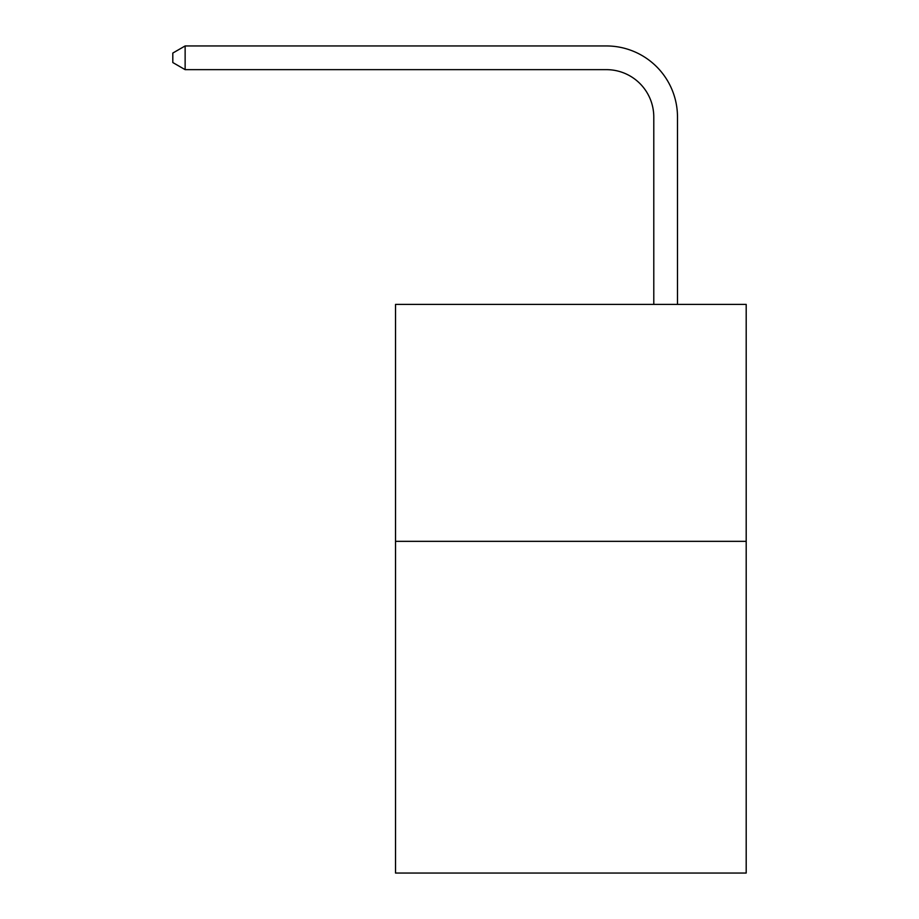 <?xml version="1.0" encoding="UTF-8"?>
<svg xmlns="http://www.w3.org/2000/svg" width="919" height="919" viewBox="0 0 919 919"><rect width="100%" height="100%" fill="white"/><g stroke="black" fill="none" stroke-linecap="round" stroke-linejoin="round"><path stroke-width="1.38" d="M746.194 541.337L746.194 873.05L395.526 873.05L395.526 304.396L746.194 304.396L746.194 541.337L395.526 541.337M653.788 304.396L653.788 117.035A47.386 47.386 0 0 0 606.402 69.649L185.133 69.649L172.806 62.538L172.806 53.061L185.133 45.95L606.402 45.95A71.085 71.085 0 0 1 677.487 117.035L677.487 304.396M653.788 117.035A47.386 47.386 0 0 0 606.402 69.649A47.386 47.386 0 0 1 653.788 117.035A47.386 47.386 0 0 0 606.402 69.649A47.386 47.386 0 0 1 653.788 117.035A47.386 47.386 0 0 0 606.402 69.649A47.386 47.386 0 0 1 653.788 117.035A47.386 47.386 0 0 0 606.402 69.649A47.386 47.386 0 0 1 653.788 117.035A47.386 47.386 0 0 0 606.402 69.649A47.386 47.386 0 0 1 653.788 117.035A47.386 47.386 0 0 0 606.402 69.649A47.386 47.386 0 0 1 653.788 117.035A47.386 47.386 0 0 0 606.402 69.649A47.386 47.386 0 0 1 653.788 117.035A47.386 47.386 0 0 0 606.402 69.649A47.386 47.386 0 0 1 653.788 117.035A47.386 47.386 0 0 0 606.402 69.649A47.386 47.386 0 0 1 653.788 117.035A47.386 47.386 0 0 0 606.402 69.649A47.386 47.386 0 0 1 653.788 117.035A47.386 47.386 0 0 0 606.402 69.649A47.386 47.386 0 0 1 653.788 117.035A47.386 47.386 0 0 0 606.402 69.649A47.386 47.386 0 0 1 653.788 117.035A47.386 47.386 0 0 0 606.402 69.649A47.386 47.386 0 0 1 653.788 117.035A47.386 47.386 0 0 0 606.402 69.649A47.386 47.386 0 0 1 653.788 117.035A47.386 47.386 0 0 0 606.402 69.649M185.133 69.649L185.133 45.95L606.402 45.95"/></g></svg>
